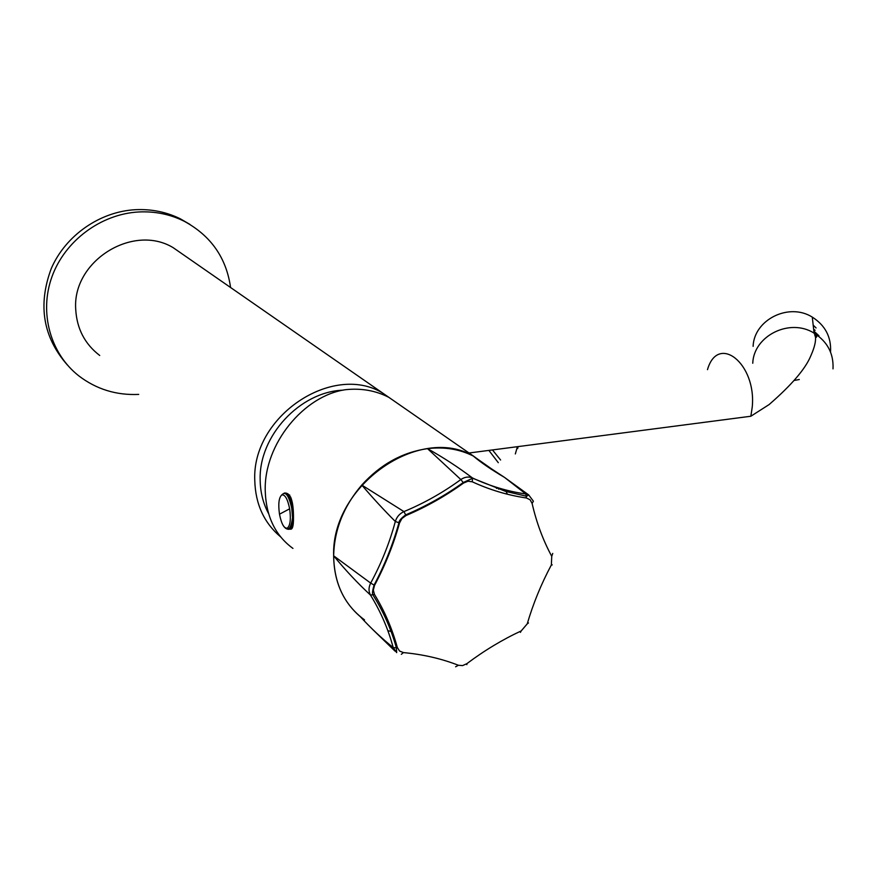 <?xml version="1.0" encoding="UTF-8"?>
<svg xmlns="http://www.w3.org/2000/svg" width="877" height="877" viewBox="0 0 877 877"><rect width="100%" height="100%" fill="white"/><g stroke="black" fill="none" stroke-linecap="round" stroke-linejoin="round"><path stroke-width="1.32" d="M99.726 355.481C84.894 344.102 76.902 328.82 75.74 309.636C71.925 261.182 132.876 223.284 173.098 247.621L184.071 255.24M280.64 536.899C264.054 522.911 255.437 504.132 254.779 480.53C251.666 416.443 332.295 362.705 382.394 392.874L396.031 402.335M138.709 394.409C116.323 395.417 96.349 389.235 78.798 375.86C50.46 353.661 38.895 312.815 51.962 276.737C64.953 240.638 101.085 213.988 138.654 211.971C154.911 211.171 170.039 214.24 184.06 221.179C210.842 235.65 226.354 257.772 230.574 287.513M67.518 365.15C43.05 337.382 37.634 305.174 51.272 268.515C65.665 235.31 99.923 211.62 135.288 209.702C151.458 208.923 166.509 211.982 180.465 218.888L189.991 224.435M343.104 390.166C300.131 391.635 258.759 435.924 260.162 479.829C260.305 492.118 263.089 503.343 268.537 513.505M516.696 446.777L517.715 448.564M515.336 453.935L517.408 446.689L517.967 447.621M498.289 462.683L488.884 450.405M753.113 346.349C754.023 319.754 788.861 302.269 812.288 317.112C825.18 325.356 831.275 336.878 830.563 351.677M492.468 449.945L500.603 460.019M816.081 327.954L813.187 325.126M816.871 336.286L814.349 333.896M814.854 335.694L816.443 337.25M799.298 379.511L794.2 380.465M813.845 331.067L818.943 335.738M815.117 330.322L813.637 329.193M288.073 529.138C291.263 530.059 293.006 526.178 293.28 517.496L292.49 508.232C290.408 497.961 287.645 492.918 284.214 493.104M290.024 499.156L291.394 498.903M292.885 526.068L290.561 526.288M289.739 495.067L288.051 495.384M292.545 521.585L293.313 522.835M364.503 619.875C344.442 605.053 334.148 583.698 333.644 555.81C331.199 485.145 420.105 424.04 473.81 456.314L388.928 397.402C375.937 390.66 361.598 388.072 345.889 389.651C304.155 395.22 263.977 443.959 265.227 490.506C266.005 516.213 275.246 535.518 292.94 548.41M388.928 397.402L402.631 406.917M289.048 528.524C292.107 530.925 293.587 527.241 293.488 517.485C293.477 501.052 290.605 492.885 284.904 493.006M290.912 525.476L292.797 526.485M473.81 456.314L491.558 469.48M505.503 489.892L507.323 494.2M497.829 487.733L498.618 489.158M495.845 487.119L496.546 488.434M385.781 561.971L385.606 560.94M392.348 631.714L387.853 630.684M489.761 467.704L504.527 477.406L525.849 493.992C507.509 491.35 489.706 486.001 472.44 477.943C458.671 467.507 443.696 457.739 427.527 448.651L460.842 479.544C443.126 492.501 424.161 503.179 403.946 511.598L361.762 485.036C372.33 497.478 383.512 509.625 395.319 521.486C389.585 542.808 381.374 563.341 370.675 583.095L333.644 555.81C345.428 570.171 357.728 583.282 370.522 595.121C380.706 611.653 388.27 629.138 393.192 647.577C381.616 638.259 370.653 627.954 360.315 616.663C342.885 601.743 333.994 581.451 333.644 555.81C334.236 529.927 343.609 506.336 361.762 485.036C380.552 464.361 402.477 452.236 427.527 448.651C444.266 446.656 459.504 449.112 473.251 456.018L499.55 474.501M552.236 564.898L551.359 564.952C541.164 584.082 533.128 603.716 527.241 623.854L528.458 622.955M552.74 553.42L551.743 556.325C543.06 540.265 536.516 522.626 532.098 503.409L533.391 501.205L528.667 494.891L525.849 493.992L526.43 497.993C507.717 495.231 489.684 489.837 472.308 481.813L467.989 481.221L463.593 483.03L460.842 479.544C464.788 476.891 468.647 476.364 472.44 477.943L472.308 481.813M463.593 483.03C445.538 496.02 426.343 506.862 406.007 515.533L403.946 511.598C399.627 513.604 396.744 516.893 395.319 521.486L399.528 522.955C393.554 544.453 385.233 565.248 374.567 585.343L373.306 590.057L374.446 594.376L370.522 595.121C368.483 591.471 368.526 587.458 370.675 583.095L374.567 585.343M504.505 477.395L528.678 494.891L526.66 496.261L505.514 491.35L472.703 478.239L463.286 482.503C445.253 495.439 426.09 506.215 405.788 514.821C401.206 518.11 398.925 520.785 398.914 522.856C392.984 544.31 384.685 565.062 374.051 585.123C372.385 591.065 372.045 594.398 373.054 595.132C383.402 611.576 391.186 629.149 396.393 647.862L393.192 647.577L396.667 652.631L396.393 647.862L397.336 647.522C392.216 628.71 384.586 610.995 374.446 594.376M455.612 666.794L458.419 665.27C441.46 658.649 423.131 654.428 403.442 652.587L401.337 654.308M520.434 632.361L521.212 630.914C502.466 639.618 484.356 650.537 466.871 663.659L466.86 664.645M752.751 363.253C753.683 335.781 789.793 317.748 814.075 333.117C816.849 337.119 815.72 344.793 810.688 356.139C805.261 369.064 791.405 385.211 769.118 404.56L750.844 416.246L752.236 407.114C756.61 363.484 717.945 333.205 707.487 369.655M812.288 317.112L814.075 333.117C827.439 341.657 833.753 353.574 833.007 368.877M286.045 528.25C289.925 531.276 292.096 527.724 292.545 517.594L291.756 508.342C288.796 495.22 285.442 490.78 281.67 495.023M281.714 495.001C278.831 497.708 278.097 504.111 279.489 514.207L289.651 508.803C287.601 498.86 284.959 494.255 281.714 495.001M289.651 508.803C291.054 519.107 290.287 525.553 287.349 528.118C284.093 528.645 281.462 524.007 279.489 514.207M290.857 497.347L289.344 497.632M551.359 564.952L551.743 556.325M397.336 647.522L399.561 651.03L403.442 652.587M458.419 665.27L462.617 665.599L466.871 663.659M521.212 630.914L527.241 623.854M532.098 503.409L530.081 499.758L526.43 497.993M406.007 515.533L401.94 518.515L399.528 522.955M382.394 392.874L173.098 247.621M184.06 221.179L180.465 218.888M469.042 452.992L750.844 416.246M293.291 517.496L292.545 517.594C290.978 529.05 287.996 531.911 283.611 526.167M504.527 477.406C491.372 469.666 480.947 462.541 473.251 456.018M372.385 629.171L395.034 651.129"/></g></svg>
